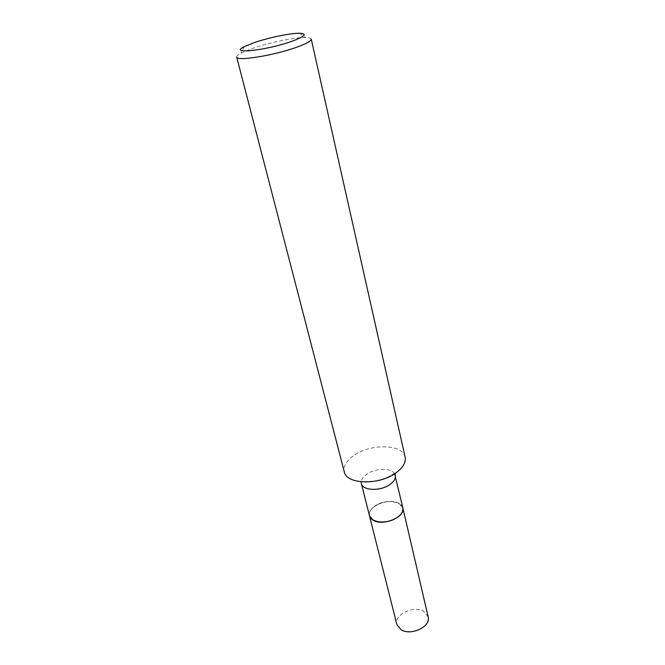 <?xml version="1.0" encoding="UTF-8"?>
<svg xmlns="http://www.w3.org/2000/svg" width="665" height="665" viewBox="0 0 665 665"><rect width="100%" height="100%" fill="white"/><g stroke="black" fill="none" stroke-linecap="round" stroke-linejoin="round"><path stroke-width="0.5" stroke-dasharray="3.33 2.49" d="M428.144 616.871L423.73 611.376C413.771 605.025 393.713 614.66 396.83 624.443M402.824 507.786L398.36 502.981C388.111 497.561 366.664 507.013 369.491 515.849M399.59 515.575C411.851 504.386 388.443 495.999 374.919 506.256C358.443 516.921 382.051 528.941 397.612 517.22M402.807 507.736C401.535 500.138 384.038 499.232 374.811 506.123C370.596 509.19 368.826 512.416 369.482 515.799M311.228 39.044C310.962 38.08 309.109 37.573 305.667 37.523C294.861 37.265 268.801 42.66 252.135 48.537L240.946 53.175C237.912 54.796 236.491 56.093 236.69 57.074M405.126 457.121C403.007 444.212 371.419 443.289 354.437 455.118C346.556 460.471 343.173 466.04 344.279 471.842M394.636 473.746C391.402 467.711 375.484 467.977 366.889 474.087C362.575 477.113 360.729 480.255 361.353 483.522M244.354 46.625L240.946 53.175M394.844 473.613C395.301 472.857 393.838 473.538 390.455 475.666C386.066 478.16 380.513 479.98 373.797 481.144L360.97 481.809M299.641 33.25L305.667 37.523"/><path stroke-width="1" d="M369.491 515.849L396.83 624.443L400.953 629.647C410.737 636.305 431.244 626.563 428.144 616.871L402.824 507.786M369.507 515.899L373.663 520.512C383.747 526.264 405.775 516.589 402.832 507.836M394.844 473.613L395.284 475.309C395.866 478.443 394.087 481.502 389.956 484.494C380.53 491.46 362.516 490.745 361.353 483.522L369.482 515.799C370.721 523.28 388.468 524.236 397.67 517.162C401.71 514.12 403.422 510.978 402.807 507.736L394.636 473.746M253.897 42.726L244.354 46.625C227.688 54.621 266.391 50.54 292.01 41.247C305.094 36.326 307.637 33.657 299.641 33.25C290.505 33.092 268.145 37.747 253.897 42.726M236.69 57.074C236.2 61.596 274.421 55.436 296.947 47.132C306.623 43.599 311.378 40.906 311.228 39.044L405.126 457.121C406.107 462.499 402.948 467.819 395.642 473.081C378.709 485.492 346.249 484.394 344.279 471.842L236.69 57.074M397.612 517.22L399.59 515.575M361.353 483.522L360.97 481.809"/></g></svg>
